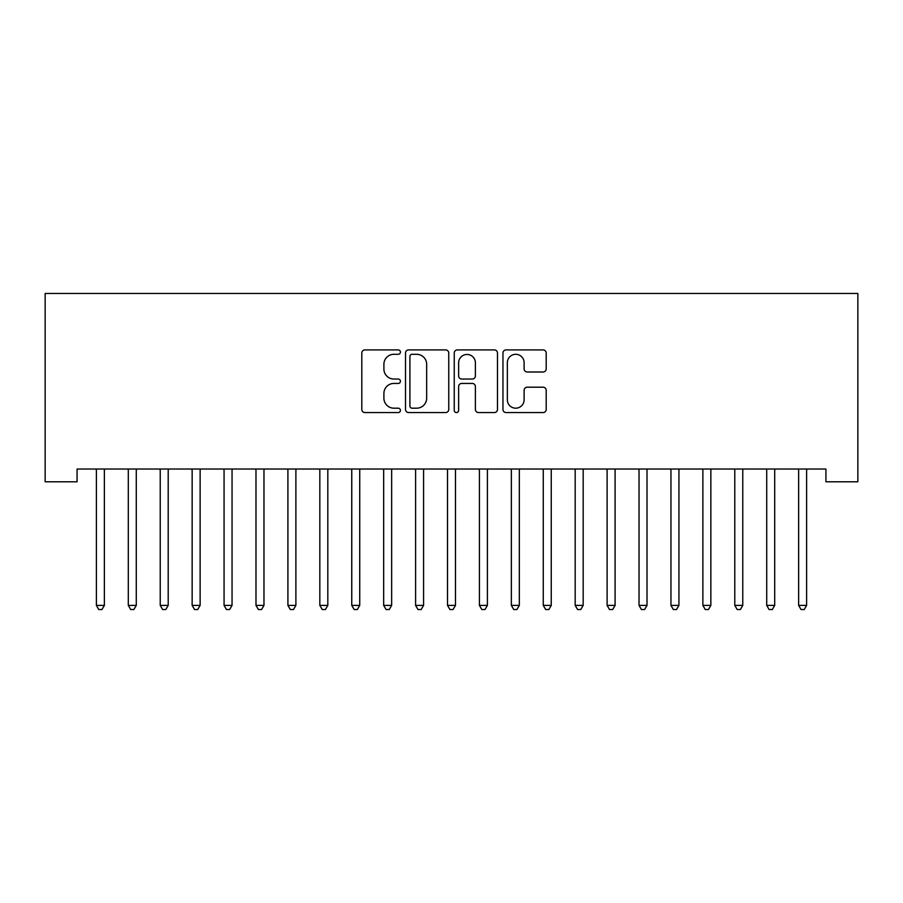 <?xml version="1.0" encoding="UTF-8"?>
<svg xmlns="http://www.w3.org/2000/svg" width="903" height="903" viewBox="0 0 903 903"><rect width="100%" height="100%" fill="white"/><g stroke="black" fill="none" stroke-linecap="round" stroke-linejoin="round"><path stroke-width="1.35" d="M400.424 352.102A2.19 2.19 0 0 0 398.234 349.912L364.947 349.912A3.138 3.138 0 0 0 361.81 353.039L361.81 409.443A3.138 3.138 0 0 0 364.947 412.569L398.234 412.569A2.19 2.19 0 0 0 400.424 410.38A2.19 2.19 0 0 0 398.234 408.19L393.922 408.19A10.023 10.023 0 0 1 383.899 398.167L383.899 393.46A10.023 10.023 0 0 1 393.922 383.436L398.234 383.436A2.19 2.19 0 0 0 400.424 381.247A2.19 2.19 0 0 0 398.234 379.046L393.922 379.046A10.023 10.023 0 0 1 383.899 369.022L383.899 364.327A10.023 10.023 0 0 1 393.922 354.292L398.234 354.292A2.19 2.19 0 0 0 400.424 352.102M543.064 372.002A3.138 3.138 0 0 0 546.202 368.864L546.202 353.039A3.138 3.138 0 0 0 543.064 349.912L506.098 349.912A3.138 3.138 0 0 0 502.96 353.039L502.96 409.443A3.138 3.138 0 0 0 506.098 412.569L543.064 412.569A3.138 3.138 0 0 0 546.202 409.443L546.202 390.333A3.138 3.138 0 0 0 543.064 387.195L527.25 387.195A3.138 3.138 0 0 0 524.112 390.333L524.112 399.803A8.387 8.387 0 0 1 515.726 408.19A8.387 8.387 0 0 1 507.351 399.803L507.351 362.679A8.387 8.387 0 0 1 515.726 354.292A8.387 8.387 0 0 1 524.112 362.679L524.112 368.864A3.138 3.138 0 0 0 527.25 372.002L543.064 372.002M825.929 469.029L77.071 469.029L77.071 481.796L45.15 481.796L45.15 293.464L857.85 293.464L857.85 481.796L825.929 481.796L825.929 469.029M448.757 353.039A3.138 3.138 0 0 0 445.63 349.912L408.653 349.912A3.138 3.138 0 0 0 405.515 353.039L405.515 409.443A3.138 3.138 0 0 0 408.653 412.569L445.63 412.569A3.138 3.138 0 0 0 448.757 409.443L448.757 353.039M457.369 349.912L494.347 349.912A3.138 3.138 0 0 1 497.485 353.039L497.485 409.443A3.138 3.138 0 0 1 494.347 412.569L478.522 412.569A3.138 3.138 0 0 1 475.396 409.443L475.396 386.574A3.138 3.138 0 0 0 472.258 383.436L461.76 383.436A3.138 3.138 0 0 0 458.634 386.574L458.634 410.38A2.19 2.19 0 0 1 456.433 412.569A2.19 2.19 0 0 1 454.243 410.38L454.243 353.039A3.138 3.138 0 0 1 457.369 349.912M412.095 354.292A2.19 2.19 0 0 0 409.906 356.493L409.906 406A2.19 2.19 0 0 0 412.095 408.19L416.644 408.19A10.023 10.023 0 0 0 426.667 398.167L426.667 364.327A10.023 10.023 0 0 0 416.644 354.292L412.095 354.292M475.396 362.837A8.387 8.387 0 0 0 467.009 354.45A8.387 8.387 0 0 0 458.634 362.837L458.634 375.919A3.138 3.138 0 0 0 461.76 379.046L472.258 379.046A3.138 3.138 0 0 0 475.396 375.919L475.396 362.837M95.966 469.029L96.147 469.492A3.194 3.194 0 0 1 96.384 470.689L96.384 605.394L104.364 605.394L104.364 470.689A3.194 3.194 0 0 1 104.59 469.492L104.782 469.029M104.364 605.394L101.971 609.536L98.777 609.536L96.384 605.394M127.887 469.029L128.068 469.492A3.194 3.194 0 0 1 128.305 470.689L128.305 605.394L136.285 605.394L136.285 470.689A3.194 3.194 0 0 1 136.511 469.492L136.703 469.029M136.285 605.394L133.892 609.536L130.698 609.536L128.305 605.394M159.808 469.029L159.989 469.492A3.194 3.194 0 0 1 160.226 470.689L160.226 605.394L168.206 605.394L168.206 470.689A3.194 3.194 0 0 1 168.432 469.492L168.624 469.029M168.206 605.394L165.813 609.536L162.619 609.536L160.226 605.394M191.729 469.029L191.91 469.492A3.194 3.194 0 0 1 192.147 470.689L192.147 605.394L200.127 605.394L200.127 470.689A3.194 3.194 0 0 1 200.353 469.492L200.545 469.029M200.127 605.394L197.734 609.536L194.54 609.536L192.147 605.394M223.651 469.029L223.831 469.492A3.194 3.194 0 0 1 224.068 470.689L224.068 605.394L232.048 605.394L232.048 470.689A3.194 3.194 0 0 1 232.274 469.492L232.466 469.029M232.048 605.394L229.655 609.536L226.461 609.536L224.068 605.394M255.572 469.029L255.752 469.492A3.194 3.194 0 0 1 255.989 470.689L255.989 605.394L263.969 605.394L263.969 470.689A3.194 3.194 0 0 1 264.195 469.492L264.387 469.029M263.969 605.394L261.577 609.536L258.382 609.536L255.989 605.394M287.493 469.029L287.673 469.492A3.194 3.194 0 0 1 287.91 470.689L287.91 605.394L295.891 605.394L295.891 470.689A3.194 3.194 0 0 1 296.116 469.492L296.308 469.029M295.891 605.394L293.498 609.536L290.303 609.536L287.91 605.394M319.414 469.029L319.594 469.492A3.194 3.194 0 0 1 319.831 470.689L319.831 605.394L327.812 605.394L327.812 470.689A3.194 3.194 0 0 1 328.037 469.492L328.229 469.029M327.812 605.394L325.419 609.536L322.224 609.536L319.831 605.394M351.323 469.029L351.515 469.492A3.194 3.194 0 0 1 351.752 470.689L351.752 605.394L359.733 605.394L359.733 470.689A3.194 3.194 0 0 1 359.958 469.492L360.15 469.029M359.733 605.394L357.34 609.536L354.145 609.536L351.752 605.394M383.244 469.029L383.436 469.492A3.194 3.194 0 0 1 383.673 470.689L383.673 605.394L391.654 605.394L391.654 470.689A3.194 3.194 0 0 1 391.879 469.492L392.071 469.029M391.654 605.394L389.249 609.536L386.066 609.536L383.673 605.394M415.166 469.029L415.357 469.492A3.194 3.194 0 0 1 415.594 470.689L415.594 605.394L423.575 605.394L423.575 470.689A3.194 3.194 0 0 1 423.8 469.492L423.992 469.029M423.575 605.394L421.17 609.536L417.987 609.536L415.594 605.394M447.087 469.029L447.278 469.492A3.194 3.194 0 0 1 447.516 470.689L447.516 605.394L455.484 605.394L455.484 470.689A3.194 3.194 0 0 1 455.722 469.492L455.913 469.029M455.484 605.394L453.092 609.536L449.908 609.536L447.516 605.394M479.008 469.029L479.2 469.492A3.194 3.194 0 0 1 479.425 470.689L479.425 605.394L487.406 605.394L487.406 470.689A3.194 3.194 0 0 1 487.643 469.492L487.834 469.029M487.406 605.394L485.013 609.536L481.83 609.536L479.425 605.394M510.929 469.029L511.121 469.492A3.194 3.194 0 0 1 511.346 470.689L511.346 605.394L519.327 605.394L519.327 470.689A3.194 3.194 0 0 1 519.564 469.492L519.756 469.029M519.327 605.394L516.934 609.536L513.751 609.536L511.346 605.394M542.85 469.029L543.042 469.492A3.194 3.194 0 0 1 543.267 470.689L543.267 605.394L551.248 605.394L551.248 470.689A3.194 3.194 0 0 1 551.485 469.492L551.677 469.029M551.248 605.394L548.855 609.536L545.66 609.536L543.267 605.394M574.771 469.029L574.963 469.492A3.194 3.194 0 0 1 575.188 470.689L575.188 605.394L583.169 605.394L583.169 470.689A3.194 3.194 0 0 1 583.406 469.492L583.586 469.029M583.169 605.394L580.776 609.536L577.581 609.536L575.188 605.394M606.692 469.029L606.884 469.492A3.194 3.194 0 0 1 607.109 470.689L607.109 605.394L615.09 605.394L615.09 470.689A3.194 3.194 0 0 1 615.327 469.492L615.507 469.029M615.09 605.394L612.697 609.536L609.502 609.536L607.109 605.394M638.613 469.029L638.805 469.492A3.194 3.194 0 0 1 639.031 470.689L639.031 605.394L647.011 605.394L647.011 470.689A3.194 3.194 0 0 1 647.248 469.492L647.428 469.029M647.011 605.394L644.618 609.536L641.423 609.536L639.031 605.394M670.534 469.029L670.726 469.492A3.194 3.194 0 0 1 670.952 470.689L670.952 605.394L678.932 605.394L678.932 470.689A3.194 3.194 0 0 1 679.169 469.492L679.349 469.029M678.932 605.394L676.539 609.536L673.345 609.536L670.952 605.394M702.455 469.029L702.647 469.492A3.194 3.194 0 0 1 702.873 470.689L702.873 605.394L710.853 605.394L710.853 470.689A3.194 3.194 0 0 1 711.09 469.492L711.271 469.029M710.853 605.394L708.46 609.536L705.266 609.536L702.873 605.394M734.376 469.029L734.568 469.492A3.194 3.194 0 0 1 734.794 470.689L734.794 605.394L742.774 605.394L742.774 470.689A3.194 3.194 0 0 1 743.011 469.492L743.192 469.029M742.774 605.394L740.381 609.536L737.187 609.536L734.794 605.394M766.297 469.029L766.489 469.492A3.194 3.194 0 0 1 766.715 470.689L766.715 605.394L774.695 605.394L774.695 470.689A3.194 3.194 0 0 1 774.932 469.492L775.113 469.029M774.695 605.394L772.302 609.536L769.108 609.536L766.715 605.394M798.218 469.029L798.41 469.492A3.194 3.194 0 0 1 798.636 470.689L798.636 605.394L806.616 605.394L806.616 470.689A3.194 3.194 0 0 1 806.853 469.492L807.034 469.029M806.616 605.394L804.223 609.536L801.029 609.536L798.636 605.394"/></g></svg>
